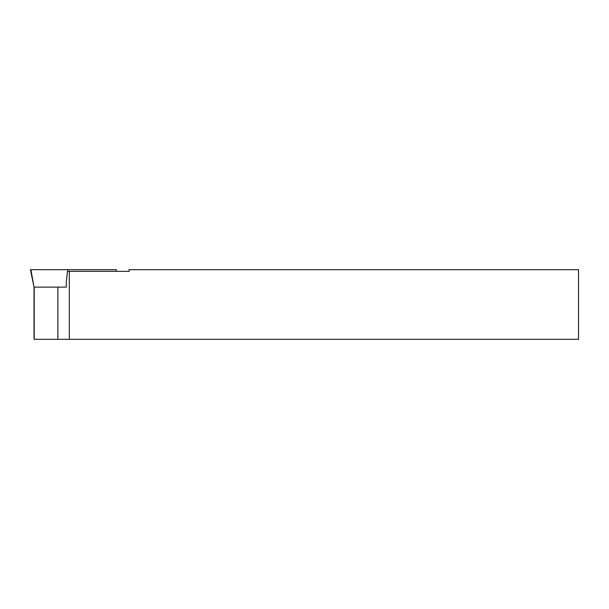 <?xml version="1.0" encoding="UTF-8"?>
<svg xmlns="http://www.w3.org/2000/svg" width="609" height="609" viewBox="0 0 609 609"><rect width="100%" height="100%" fill="white"/><g stroke="black" fill="none" stroke-linecap="round" stroke-linejoin="round"><path stroke-width="0.91" d="M69.304 339.304L578.55 339.304L578.55 269.696L129.108 269.696L129.108 271.34L69.304 271.34L69.304 339.304L34.035 339.304L34.035 287.128L30.45 269.696L67.652 269.696L67.759 271.34M57.878 339.304L57.878 287.128L66.358 287.128L66.358 281.198L67.492 271.34L69.304 271.34M66.358 287.128L34.211 287.128L34.218 339.304M34.02 287.128L30.907 269.696M116.091 271.34L116.426 269.696L67.652 269.696"/></g></svg>
